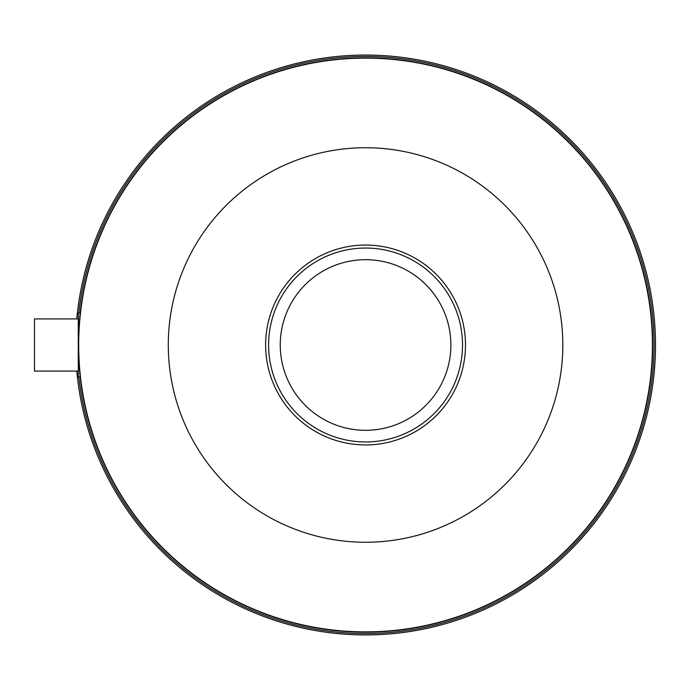 <?xml version="1.0" encoding="UTF-8"?>
<svg xmlns="http://www.w3.org/2000/svg" width="690" height="690" viewBox="0 0 690 690"><rect width="100%" height="100%" fill="white"/><g stroke="black" fill="none" stroke-linecap="round" stroke-linejoin="round"><path stroke-width="1.03" d="M78.419 344.62L78.419 345A287.144 287.144 0 0 0 365.562 632.144A287.144 287.144 0 0 0 652.706 345A287.144 287.144 0 0 0 365.562 57.857A287.144 287.144 0 0 0 78.419 345L78.47 339.204M80.1 376.033L79.928 374.446M79.755 372.747L79.272 367.201M79.048 364.096L78.971 362.811M323.731 419.356A85.319 85.319 0 0 0 439.918 386.831A85.319 85.319 0 0 0 407.393 270.644A85.319 85.319 0 0 0 291.206 303.169A85.319 85.319 0 0 0 323.731 419.356M413.103 260.501A96.954 96.954 0 0 1 450.061 392.541A96.954 96.954 0 0 1 318.021 429.499A96.954 96.954 0 0 1 281.063 297.459A96.954 96.954 0 0 1 413.103 260.501M506.219 94.987A286.868 286.868 0 0 1 615.575 485.657A286.868 286.868 0 0 1 224.897 595.013A286.868 286.868 0 0 1 115.549 204.344A286.868 286.868 0 0 1 506.219 94.987M462.291 173.078A197.271 197.271 0 0 1 537.484 441.729A197.271 197.271 0 0 1 268.833 516.922A197.271 197.271 0 0 1 193.631 248.271A197.271 197.271 0 0 1 462.291 173.078M76.797 371.082A289.938 289.938 0 0 0 378.612 634.645A289.938 289.938 0 0 0 655.5 345A289.938 289.938 0 0 0 378.612 55.355A289.938 289.938 0 0 0 76.797 318.918A289.938 289.938 0 0 1 378.612 55.355A289.938 289.938 0 0 1 655.5 345M78.539 336.66L80.204 312.984L78.272 312.984L78.272 377.016L80.204 377.016L78.789 359.68M78.272 371.082L34.5 371.082L34.5 318.918L78.272 318.918M78.556 335.866L78.677 332.744M78.962 327.241L79.635 318.599M79.678 318.133L80.144 313.51M316.555 432.095A99.938 99.938 0 0 1 278.458 296.001A99.938 99.938 0 0 1 414.561 257.905A99.938 99.938 0 0 1 452.657 393.999A99.938 99.938 0 0 1 316.555 432.095M78.798 377.016A288.541 288.541 0 0 0 381.596 633.101A288.541 288.541 0 0 0 654.103 345A288.541 288.541 0 0 0 381.596 56.899A288.541 288.541 0 0 0 78.798 312.984M78.272 318.09A288.541 288.541 0 0 0 78.203 318.918M78.203 371.082A288.541 288.541 0 0 0 78.272 371.91"/></g></svg>
